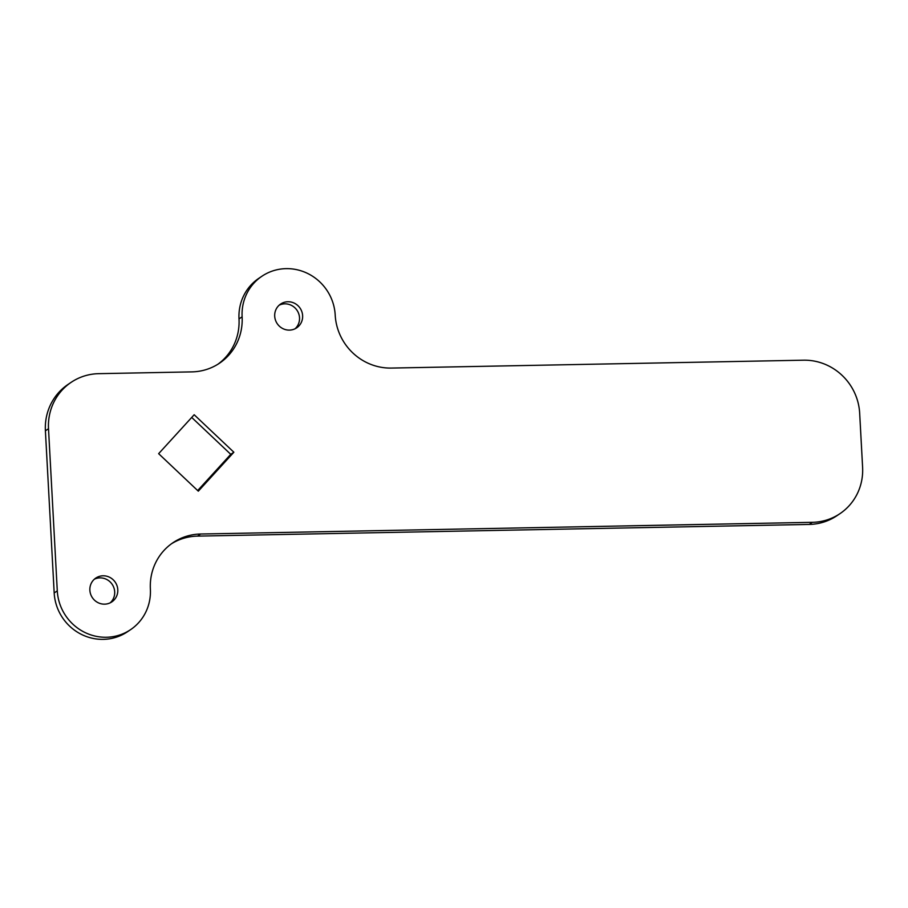 <?xml version="1.0" encoding="UTF-8"?>
<svg xmlns="http://www.w3.org/2000/svg" width="908" height="908" viewBox="0 0 908 908"><rect width="100%" height="100%" fill="white"/><g stroke="black" fill="none" stroke-linecap="round" stroke-linejoin="round"><path stroke-width="1.36" d="M110.231 602.81A14.358 13.813 56 0 0 94.319 579.225M89.869 590.234A14.358 13.813 56 0 0 111.854 601.879A14.358 13.813 56 0 0 109.936 577.443A14.358 13.813 56 0 0 89.869 590.234M295.066 328.775A14.358 13.813 56 0 0 279.153 305.19M274.704 316.2A14.358 13.813 56 0 0 296.689 327.833A14.358 13.813 56 0 0 294.771 303.397A14.358 13.813 56 0 0 274.704 316.2M200.634 534.018L812.331 522.327A54.696 52.607 56 0 0 840.002 513.633A54.696 52.607 56 0 0 862.6 467.268L859.672 413.219A54.696 52.607 56 0 0 803.557 360.192L391.325 368.069A54.696 52.607 -124 0 1 335.2 315.042A47.863 46.036 56 0 0 309.026 274.159A47.863 46.036 56 0 0 261.89 276.259A47.863 46.036 56 0 0 242.118 316.824A54.696 52.607 -124 0 1 219.52 363.189A54.696 52.607 -124 0 1 191.86 371.883L98.768 373.665A54.696 52.607 56 0 0 71.108 382.359A54.696 52.607 56 0 0 48.51 428.724L57.283 590.858A47.863 46.036 56 0 0 83.468 631.741A47.863 46.036 56 0 0 130.593 629.653A47.863 46.036 56 0 0 150.376 589.088A54.696 52.607 -124 0 1 172.974 542.723A54.696 52.607 -124 0 1 200.634 534.018L197.535 536.117L809.232 524.427L812.331 522.327M158.639 453.671L198.319 491.171L233.855 452.229L194.176 414.74L158.639 453.671M840.002 513.633L836.892 515.721A54.696 52.607 -124 0 1 809.232 524.427M197.535 536.117A54.696 52.607 56 0 0 171.442 543.801M48.51 428.724L45.4 430.823L54.185 592.958A47.863 46.036 56 0 0 80.358 633.841A47.863 46.036 56 0 0 127.495 631.741L130.593 629.653M45.4 430.823A54.696 52.607 -124 0 1 67.998 384.459L71.108 382.359M217.954 364.199A54.696 52.607 56 0 0 239.008 318.912A47.863 46.036 56 0 1 258.791 278.347L261.89 276.259M197.672 490.558L230.757 454.329L191.713 417.442M233.855 452.229L230.757 454.329M57.283 590.858L54.185 592.958M242.118 316.824L239.008 318.912"/></g></svg>
